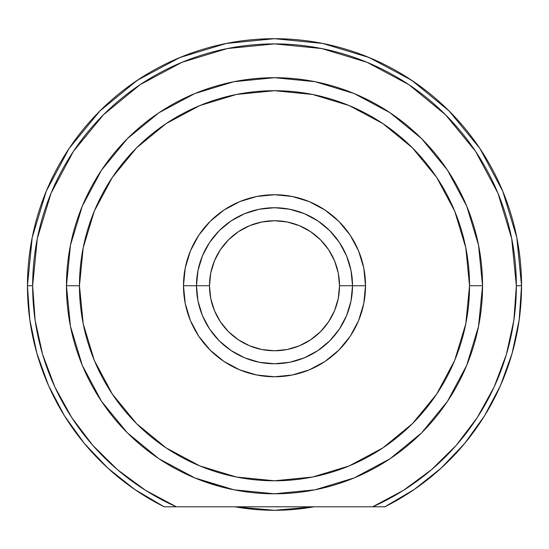 <?xml version="1.0" encoding="UTF-8"?>
<svg xmlns="http://www.w3.org/2000/svg" width="549" height="549" viewBox="0 0 549 549"><rect width="100%" height="100%" fill="white"/><g stroke="black" fill="none" stroke-linecap="round" stroke-linejoin="round"><path stroke-width="0.82" d="M419.964 86.063L404.764 75.831M379.887 62.305L363.767 55.387M334.389 46.068L319.861 42.897M229.139 42.897L214.611 46.068M185.233 55.387L169.113 62.305M144.236 75.831L129.036 86.063M129.187 485.542L137.175 491.115M164.014 506.713L134.711 489.447L107.933 468.201L84.34 443.462L64.391 415.703L48.463 385.453L36.865 353.302L29.818 319.847L27.45 285.748L32.199 237.552L46.253 191.203L69.085 148.491L99.808 111.056L137.243 80.332L179.955 57.501L226.305 43.446L274.418 38.698M411.825 491.115L419.813 485.542M274.5 38.698L322.695 43.446L369.045 57.501L411.695 80.291M411.757 80.332L449.192 111.056L479.881 148.443M479.915 148.491L502.747 191.203L516.801 237.552L521.55 285.748L519.182 319.847L512.135 353.302L500.537 385.453L484.609 415.703L464.66 443.462L441.067 468.201L414.289 489.447L384.828 506.789A247.05 247.05 0 0 0 274.5 38.698A247.05 247.05 0 0 0 164.172 506.789L176.366 506.789A241.848 241.848 0 0 1 32.652 285.748L27.45 285.748L32.652 285.748A241.848 241.848 0 0 1 274.5 43.899A241.848 241.848 0 0 1 516.348 285.748L521.55 285.748A247.05 247.05 0 0 1 384.828 506.789L372.709 506.754M112.078 471.9L103.974 464.502M88.794 448.684L82.528 441.245M49.685 388.177L45.78 379.139M38.43 358.579L35.431 348.025M30.854 326.634L29.426 316.951M31.458 241.423L32.617 235.494M44.744 194.943L47.688 187.82M67.575 150.783L71.459 145.005M99.252 111.612L101.373 109.505M447.627 109.505L449.748 111.612M477.541 145.005L481.425 150.783M501.312 187.82L504.256 194.943M516.383 235.494L517.542 241.423M521.55 285.706L516.348 285.748L513.864 320.335M519.574 316.951L518.146 326.634M513.569 348.025L510.57 358.579M503.22 379.139L499.316 388.177M466.472 441.245L460.206 448.684M445.026 464.502L436.922 471.9M314.055 506.789A224.555 224.555 0 0 1 234.945 506.789L274.5 510.302L314.055 506.789M82.323 365.428L101.517 401.326L82.295 365.36L70.457 326.332L66.456 285.748A208.044 208.044 0 0 0 274.5 493.791A208.044 208.044 0 0 0 482.544 285.748L469.539 285.748A195.039 195.039 0 0 1 274.5 480.787A195.039 195.039 0 0 1 79.461 285.748L66.456 285.748A208.044 208.044 0 0 1 274.5 77.704A208.044 208.044 0 0 1 482.544 285.748A208.044 208.044 0 0 1 274.5 493.791A208.044 208.044 0 0 1 66.456 285.748L79.461 285.748L83.208 247.695L94.304 211.111L112.332 177.389L136.584 147.832L166.141 123.58L199.863 105.552L236.447 94.455L274.5 90.709L312.553 94.455L349.137 105.552L382.859 123.58L412.416 147.832L436.668 177.389L454.696 211.111L465.792 247.695L469.539 285.748L465.792 323.8L454.696 360.384L436.668 394.107L412.416 423.663L382.859 447.915L349.137 465.943L312.553 477.04L274.5 480.787L236.447 477.04L199.863 465.943L166.141 447.915L136.584 423.663L112.332 394.107L94.304 360.384L83.208 323.8L79.461 285.748A195.039 195.039 0 0 1 274.5 90.709A195.039 195.039 0 0 1 469.539 285.748L482.544 285.748L478.543 245.163L466.705 206.136L447.483 170.163L466.677 206.067M158.915 458.731L194.888 477.953L218.591 486.133M354.18 477.925L390.085 458.731L354.112 477.953L315.085 489.79M101.517 170.163L82.295 206.136L70.457 245.163L66.456 285.748A208.044 208.044 0 0 1 274.5 77.704A208.044 208.044 0 0 1 482.544 285.748L478.543 326.332L466.705 365.36L447.483 401.326M365.517 285.748L352.513 285.748L365.517 285.748L363.767 267.987L358.593 250.914L350.18 235.178L338.857 221.384L325.07 210.068L309.334 201.655L292.26 196.48L274.5 194.73L256.74 196.48L239.666 201.655L223.93 210.068L210.143 221.384L198.82 235.178L190.407 250.914L185.233 267.987L183.483 285.748A91.017 91.017 0 0 1 274.5 194.73A91.017 91.017 0 0 1 365.517 285.748A91.017 91.017 0 0 1 274.5 376.765A91.017 91.017 0 0 1 183.483 285.748L185.233 303.501L190.407 320.582L198.82 336.317L210.143 350.104L223.93 361.427L239.666 369.841L256.74 375.015L274.5 376.765L292.26 375.015L309.334 369.841L325.07 361.427L338.857 350.104L350.18 336.317L358.593 320.582L363.767 303.501L365.517 285.748M196.487 285.748L183.483 285.748L196.487 285.748A78.013 78.013 0 0 0 274.5 363.761A78.013 78.013 0 0 0 352.513 285.748L339.515 285.748A65.015 65.015 0 0 1 274.5 350.763A65.015 65.015 0 0 1 209.485 285.748L196.487 285.748A78.013 78.013 0 0 1 274.5 207.735A78.013 78.013 0 0 1 352.513 285.748A78.013 78.013 0 0 1 274.5 363.761A78.013 78.013 0 0 1 196.487 285.748L209.485 285.748L210.734 273.066L214.433 260.871L220.444 249.63L228.528 239.776L238.383 231.692L249.623 225.68L261.818 221.981L274.5 220.732L287.182 221.981L299.377 225.68L310.617 231.692L320.472 239.776L328.556 249.63L334.567 260.871L338.266 273.066L339.515 285.748L338.266 298.43L334.567 310.624L328.556 321.865L320.472 331.72L310.617 339.804L299.377 345.808L287.182 349.514L274.5 350.763L261.818 349.514L249.623 345.808L238.383 339.804L228.528 331.72L220.444 321.865L214.433 310.624L210.734 298.43L209.485 285.748A65.015 65.015 0 0 1 274.5 220.732A65.015 65.015 0 0 1 339.515 285.748L352.513 285.748A78.013 78.013 0 0 0 274.5 207.735A78.013 78.013 0 0 0 196.487 285.748L197.983 270.527L202.423 255.889L209.636 242.404L219.332 230.58L231.156 220.876L244.641 213.671L259.279 209.231L274.5 207.735L289.721 209.231L304.359 213.671L317.844 220.876L329.668 230.58L339.364 242.404L346.577 255.889L351.017 270.527L352.513 285.748L351.017 300.969L346.577 315.6L339.364 329.091L329.668 340.915L317.844 350.612L304.359 357.824L289.721 362.265L274.5 363.761L259.279 362.265L244.641 357.824L231.156 350.612L219.332 340.915L209.636 329.091L202.423 315.6L197.983 300.969L196.487 285.748M325.289 344.964L321.913 347.702M403.275 490.463L372.634 506.789L164.172 506.789A247.05 247.05 0 0 1 274.5 38.698A247.05 247.05 0 0 1 521.55 285.748M513.843 320.486L506.37 354.496L494.093 387.086L477.273 417.556M516.348 285.851L516.348 285.748A241.848 241.848 0 0 1 372.634 506.789L384.828 506.789M227.32 48.545L181.945 62.305L140.139 84.656L181.945 62.305L227.32 48.545L274.5 43.899L321.68 48.545L367.055 62.305L408.861 84.656L445.514 114.734L475.592 151.38L497.936 193.193L511.702 238.568L516.348 285.748M35.136 320.335L32.652 285.851M372.634 506.789L176.366 506.789L145.636 490.408L117.582 469.779L92.774 445.328L71.741 417.576L54.907 387.086L42.63 354.496L35.157 320.486M32.652 285.748L37.298 238.568L51.064 193.193L73.408 151.38L103.487 114.734L140.139 84.656M477.259 417.576L456.226 445.328L431.418 469.779L403.364 490.408M447.435 170.094L421.659 138.691M421.557 138.588L390.133 112.799M390.03 112.73L354.201 93.577M354.023 93.502L315.105 81.705M315.071 81.698L274.555 77.704M274.445 77.704L233.929 81.698M233.895 81.705L194.977 93.502M194.799 93.577L158.97 112.73M158.867 112.799L127.443 138.588M127.341 138.691L101.565 170.094M82.295 206.136L70.457 245.163M101.579 401.415L127.32 432.784M127.464 432.928L158.839 458.676M194.888 477.953L233.833 489.777M233.998 489.811L274.404 493.791M274.596 493.791L315.002 489.811M390.161 458.676L421.536 432.928M421.68 432.784L447.421 401.415M326.751 343.681L328.906 341.656M317.734 350.687L320.877 348.485M225.893 346.776L227.087 347.702"/></g></svg>
